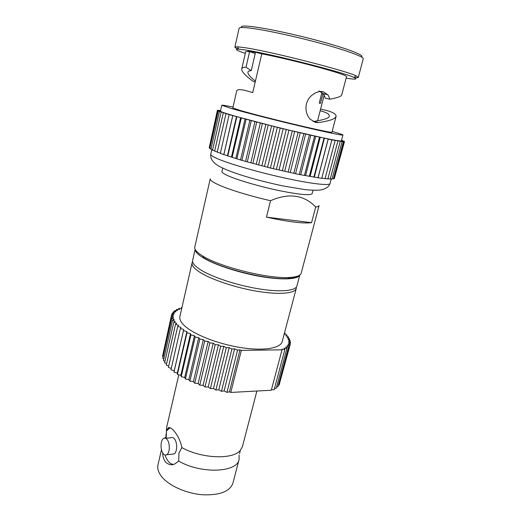 <?xml version="1.0" encoding="UTF-8"?>
<svg xmlns="http://www.w3.org/2000/svg" width="521" height="521" viewBox="0 0 521 521"><rect width="100%" height="100%" fill="white"/><g stroke="black" fill="none" stroke-linecap="round" stroke-linejoin="round"><path stroke-width="0.78" d="M318.911 90.895L323.183 93.676C324.029 94.575 324.707 96.079 325.215 98.182L329.734 99.198C329.174 97.03 328.477 95.512 327.637 94.646L323.326 91.839C318.852 90.153 310.646 94.399 307.872 100.234C304.531 106.304 305.775 114.431 310.054 119.127L315.479 122.435L318.468 122.572L314.137 121.413C324.642 119.661 329.682 117.883 329.259 116.079C329.637 114.216 326.608 112.438 320.168 110.739M241.633 27.522C240.259 25.959 243.724 25.653 252.034 26.597C267.169 28.368 299.021 35.285 324.765 42.501C350.587 49.716 365.143 55.695 361.372 56.932M238.357 49.117C235.987 48.16 234.821 47.476 234.88 47.079L239.106 28.277C239.341 27.32 242.975 27.261 250.021 28.101C264.824 29.892 295.277 36.437 321.216 43.51C347.207 50.589 363.99 56.854 363.261 58.769L358.298 77.395C358.161 77.772 356.82 77.837 354.267 77.59M313.03 121.484L314.137 121.413M203.392 257.55L203.718 257.745C220.383 268.549 268.543 280.376 288.315 278.52C293.082 278.194 296.299 277.367 297.947 276.026M311.571 222.656C303.411 223.724 288.373 221.887 266.459 217.146L311.571 222.656L315.7 207C317.771 206.765 318.904 206.283 319.093 205.561L301.177 273.238C300.539 275.55 296.859 276.951 290.132 277.426C269.754 279.308 219.803 267.039 202.61 255.928L202.278 255.726C196.775 252.275 194.268 249.403 194.763 247.104L210.243 178.82C209.963 180.168 212.737 182.174 218.573 184.838C228.986 189.585 250.034 196.059 270.542 200.696C288.927 192.724 303.977 194.821 315.7 207M222.558 168.771L221.933 171.494C221.725 172.516 224.141 174.105 229.168 176.267C239.465 180.657 260.93 186.824 279.744 190.732C299.751 194.691 310.549 195.668 312.131 193.649L313.017 190.263M266.459 217.146L270.542 200.696M323.013 93.467L320.454 103.445L319.223 103.119L321.958 92.432M255.069 53.416L255.336 52.25M241.751 68.935L245.665 51.8C245.743 51.468 247.045 51.455 249.572 51.748L246.01 67.242C243.379 67.229 241.952 67.795 241.751 68.935C241.256 71.273 245.072 75.447 253.206 81.458L255.231 81.914M255.407 81.159C250.034 76.9 247.547 73.897 247.931 72.139C248.107 71.214 249.214 70.726 251.239 70.674L255.231 53.468L248.159 51.045C249.305 50.889 253.851 51.82 261.803 53.826M246.01 67.242L251.239 70.674M320.578 109.13L325.097 110.113C332.593 111.924 336.253 114.021 336.091 116.411C334.86 118.69 331.87 120.585 318.468 122.572M336.091 116.411L331.929 132.262C331.929 132.816 317.953 129.937 297.296 125.04C276.671 120.162 252.822 114.073 241.223 110.745L232.828 107.925L236.742 90.81C237.231 89.332 240.279 89.267 245.886 90.615L252.724 92.608L261.803 53.806C276.267 56.626 299.145 62.025 317.328 66.935C336.338 72.145 346.074 75.356 346.55 76.58L341.783 94.724C341.529 96.359 337.517 97.85 329.734 99.198M245.306 53.363C236.215 50.342 234.046 48.935 238.807 49.143L246.635 50.185C271.923 54.125 344.355 72.575 353.863 77.408C358.174 79.426 355.602 79.667 346.146 78.13M234.88 47.079L237.478 46.76L245.528 47.776C271.578 51.703 346.524 70.83 356.143 75.903L358.298 77.395M249.572 51.748L250.627 52.048M233.024 107.066C225.808 105.574 222.063 104.968 221.79 105.255L231.637 108.589C245.554 112.595 274.925 120.11 300.402 126.141C325.925 132.184 342.974 135.694 342.948 135.017L341.398 140.833C341.372 141.699 324.303 138.404 298.813 132.432C273.375 126.473 244.089 118.892 230.236 114.718C223.646 112.731 220.39 111.533 220.468 111.129L221.79 105.255M332.151 131.416C339.236 133.435 342.838 134.633 342.948 135.017M220.591 110.563L219.673 110.361L220.572 110.647M220.559 110.706L217.674 110.257L219.66 111.032L217.563 110.628L220.096 111.331L218.247 110.999L229.155 114.613L280.22 128.094L331.87 139.856L343.365 141.738L341.587 141.184L344.166 141.738L342.141 141.126L344.303 141.373L341.502 140.423M341.522 140.37L342.531 140.553L341.542 140.279M334.41 178.221L344.479 141.614M333.531 178.534L334.293 178.657L344.166 141.738M332.164 178.71L333.427 178.937L343.365 141.738M330.294 178.749L332.059 179.087L342.056 141.614M327.943 178.644L330.197 179.107L340.246 141.367M325.111 178.41L327.852 178.99L337.934 140.989M321.822 178.032L325.026 178.742L335.14 140.481M229.155 114.613L220.305 153.428L241.913 160.409L270.412 168.036L299.236 174.509L321.731 178.364L331.87 139.856M225.997 113.663L217.244 152.243L220.383 153.096M223.314 112.823L214.652 151.162L217.316 151.904M221.125 112.093L212.542 150.178L214.73 150.81M219.432 111.487L210.933 149.306L212.627 149.814M218.247 110.999L209.826 148.55L211.025 148.921M217.563 110.628L209.208 147.905L209.917 148.14M217.374 110.38L209.312 147.463M324.44 138.202L314.332 176.971M328.152 139.1L317.999 177.843M324.003 138.234L313.85 177.199M315.687 136.313L305.599 175.473M319.458 137.257L309.311 176.424M314.554 136.176L304.427 175.518M305.645 134.053L295.609 173.519M309.331 134.998L299.236 174.509M303.841 133.734L293.785 173.382M294.665 131.487L284.726 171.175M298.129 132.406L288.12 172.164M292.248 131.012L282.304 170.855M283.157 128.72L273.343 168.517M286.263 129.566L276.377 169.475M280.22 128.094L270.412 168.036M271.565 125.854L261.907 165.658M274.183 126.603L264.46 166.544M268.217 125.105L258.579 165.027M260.324 122.995L250.848 162.702M262.369 123.614L252.822 163.483M256.703 122.155L247.254 161.94M249.878 120.253L240.585 159.758M251.265 120.729L241.913 160.409M246.114 119.355L236.866 158.912M240.585 117.733L231.493 156.945M241.288 118.046L232.138 157.446M236.834 116.815L227.781 156.04M232.77 115.525L223.867 154.359M232.776 115.669L223.828 154.691M328.243 138.983L318.142 177.537M320.246 137.31L310.138 176.28M310.809 135.226L300.741 174.548M300.246 132.803L290.256 172.386M288.953 130.126L279.067 169.879M277.341 127.293L267.605 167.104M265.873 124.415L256.299 164.18M254.977 121.601L245.593 161.217M245.065 118.964L235.87 158.332M236.475 116.587L227.482 155.616M195.18 249.429C195.121 251.643 197.609 254.326 202.643 257.491C213.747 264.427 237.81 272.47 259.699 276.351C281.614 280.259 297.778 279.484 299.738 275.108M299.796 275.062L296.898 286.016C295.739 290.992 279.914 292.398 257.791 288.686C235.7 285.007 211.096 276.703 199.901 269.383C194.528 265.84 192.106 262.845 192.633 260.409L195.141 249.357M239.113 455.028L239.074 459.509C237.276 472.586 200.976 474.175 178.677 461.078L178.964 452.925L181.888 447.591C201.347 458.669 232.991 459.848 240.311 450.398L242.434 446.588L256.892 391.024M178.801 374.781L166.512 427.936L166.251 438.213M296.325 287.156L296.26 288.445C295.081 293.486 279.249 294.958 257.14 291.278C235.069 287.618 210.484 279.295 199.322 271.923C193.955 268.348 191.546 265.326 192.08 262.858L192.614 261.685M170.067 427.715L166.381 431.062L167.925 428.255C168.797 426.907 170.543 427.474 173.161 429.955C177.687 435.113 180.598 440.994 181.888 447.591M164.688 438.122L165.541 436.956M241.36 350.379L282.004 349.832L271.291 390.236L230.796 392.45L241.36 350.379L239.979 349.793L237.53 350.164L234.6 348.803L231.917 349.044L229.181 347.631L226.283 347.741L223.783 346.302L220.696 346.276L218.442 344.817L215.206 344.661L213.226 343.196L209.859 342.909L208.172 341.457L204.714 341.047L203.333 339.614L199.817 339.08L198.748 337.68L195.206 337.035L194.457 335.687L190.92 334.931L190.504 333.642L187.006 332.789L186.909 331.564L183.49 330.627L183.711 329.48L180.39 328.464L180.924 327.409L177.733 326.322L178.573 325.358L175.531 324.218L176.665 323.359L173.799 322.173L175.212 321.411L172.536 320.194L174.209 319.542L171.748 318.305L173.669 317.764L171.435 316.514L173.571 316.091L171.585 314.834L173.923 314.521L172.184 313.277L174.698 313.082L173.226 311.851L175.896 311.766L174.685 310.568L177.492 310.594L176.547 309.428L179.465 309.565L178.794 308.439L181.679 308.673M239.074 459.509L232.92 483.162C229.833 491.55 219.712 495.419 202.552 494.768C186.564 493.543 169.494 486.021 162.116 477.203C158.501 472.814 157.127 468.666 158 464.758L161.464 449.766M166.844 439.21C170.159 442.42 170.1 453.016 166.746 454.735C165.626 455.38 164.519 455.113 163.425 453.928C160.149 450.574 160.279 440.16 163.614 438.461C164.695 437.842 165.769 438.089 166.844 439.21M165.554 438.278L170.895 437.777C171.982 437.158 173.07 437.406 174.157 438.513C177.498 441.697 177.453 452.228 174.073 453.934L172.132 454.149M165.033 455.009C167.072 460.825 169.82 463.964 173.272 464.426M178.677 461.078L175.069 463.781C172.034 465.487 168.889 464.947 165.632 462.173C163.633 459.418 162.656 456.331 162.702 452.925M180.39 328.464L170.973 369.747L174.242 370.783L173.975 372.105L177.348 373.043L177.4 374.443L180.846 375.276L181.217 376.742L184.701 377.464L185.391 378.982L188.889 379.588L189.905 381.144L193.382 381.613L194.704 383.202L198.123 383.541L199.751 385.136L203.086 385.332L205 386.934L208.218 386.986L210.399 388.568L213.467 388.471L215.902 390.027L218.787 389.786L221.451 391.291L224.134 390.913L226.993 392.359L229.448 391.838L230.796 392.45M177.733 326.322L168.407 367.396L171.279 368.419M175.531 324.218L166.297 365.071L168.719 366.035M173.799 322.173L164.643 362.792L166.616 363.665M172.536 320.194L163.464 360.571L164.975 361.32M171.748 318.305L162.747 358.435L163.809 359.021M171.435 316.514L162.5 356.39L163.119 356.774M171.585 314.834L162.904 354.593M279.556 383.371L290.314 344.094L287.957 344.283L289.643 345.651L287.071 345.723L288.504 347.084L285.736 347.038L286.908 348.386L283.958 348.223L284.844 349.545L281.744 349.259L282.004 349.832M278.325 385.195L279.08 385.143L289.643 345.651M276.644 386.856L277.888 386.829L288.504 347.084M274.521 388.347L276.234 388.386L286.908 348.386M271.461 389.617L274.137 389.799L284.844 349.545M296.26 288.445L282.2 341.613C280.643 348.067 264.714 351.017 242.91 347.898C221.138 344.811 197.198 336.006 186.538 327.455C181.425 323.313 179.217 319.653 179.908 316.488L192.08 262.858M284.492 332.926L285.117 333.173L284.251 333.928L287.012 335.114L285.886 335.791L288.523 337.028L287.136 337.615L289.624 338.897L287.976 339.392L290.295 340.708L288.406 341.105L290.529 342.447L288.4 342.74L290.314 344.094M181.725 308.484L181.399 307.611L181.907 307.67M174.242 370.783L183.711 329.48M173.975 372.105L183.49 330.627M180.846 375.276L190.504 333.642M177.4 374.443L187.006 332.789M181.217 376.742L190.92 334.931M198.123 383.541L208.172 341.457M194.704 383.202L204.714 341.047M199.751 385.136L209.859 342.909M218.787 389.786L229.181 347.631M215.902 390.027L226.283 347.741M221.451 391.291L231.917 349.044M290.125 343.964L290.529 342.447M289.93 342.069L290.295 340.708M289.292 340.135L289.624 338.897M288.217 338.175L288.523 337.028M286.726 336.188L287.012 335.114M284.844 334.189L285.117 333.173M171.845 314.795L172.184 313.277M174.405 311.812L174.685 310.568M172.92 313.219L173.226 311.851M178.553 309.52L178.794 308.439M176.293 310.581L176.547 309.428M181.165 308.634L181.399 307.611M229.448 391.838L239.979 349.793M226.993 392.359L237.53 350.164M208.218 386.986L218.442 344.817M205 386.934L215.206 344.661M210.399 388.568L220.696 346.276M188.889 379.588L198.748 337.68M185.391 378.982L195.206 337.035M189.905 381.144L199.817 339.08M224.134 390.913L234.6 348.803M213.467 388.471L223.783 346.302M203.086 385.332L213.226 343.196M193.382 381.613L203.333 339.614M184.701 377.464L194.457 335.687M177.348 373.043L186.909 331.564M253.173 51.774L252.939 52.81M330.014 183.548C328.901 186.896 325.632 189.051 320.22 190.009C316.625 190.373 311.617 190.25 305.195 189.644L283.945 186.121C260.643 181.269 234.737 174.053 221.23 167.352C213.675 163.75 210.191 159.38 210.764 154.255C210.536 155.343 213.597 157.166 219.953 159.726C233.323 165.079 262.017 173.174 287.188 178.566C312.411 183.985 329.617 185.808 330.014 183.548L331.245 178.931M288.315 278.52L290.132 277.426M203.718 257.745L202.61 255.928M317.563 120.879L324.16 95.193M323.183 93.676L327.637 94.646M353.863 77.408L356.143 75.903M238.807 49.143L237.478 46.76M211.819 149.573L210.764 154.255M240.311 450.398L239.556 453.641M166.492 432.638L165.795 435.523M169.169 428.145L167.925 428.255M174.073 453.934L166.746 454.735"/></g></svg>
